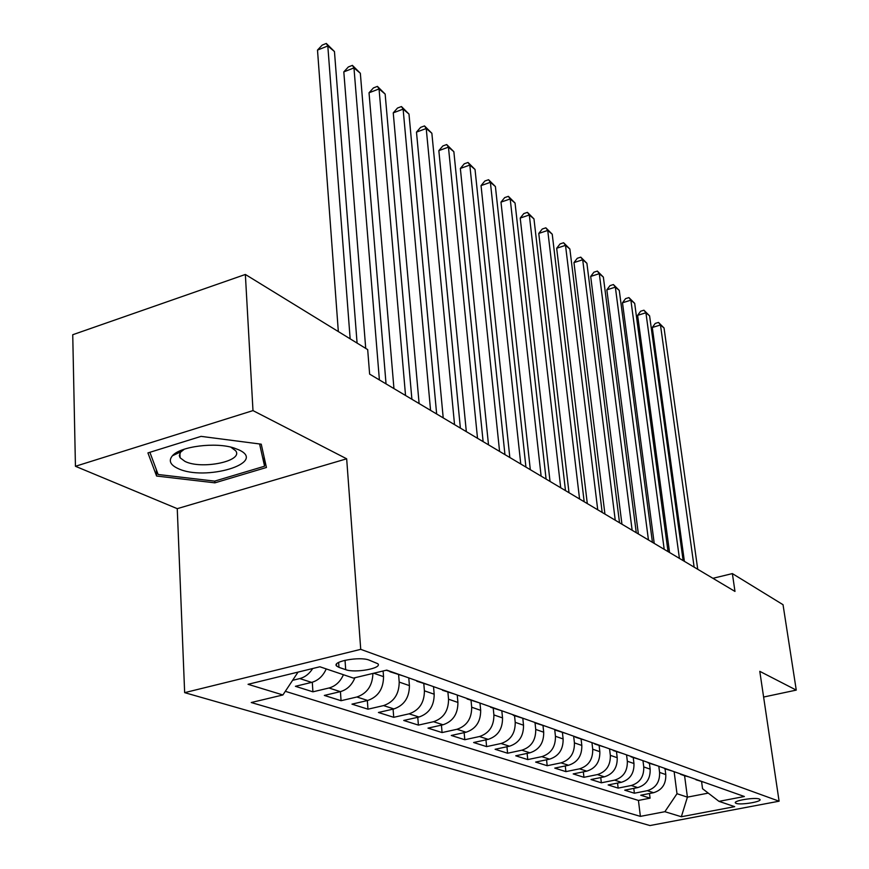 <?xml version="1.0" encoding="UTF-8"?>
<svg xmlns="http://www.w3.org/2000/svg" width="869" height="869" viewBox="0 0 869 869"><rect width="100%" height="100%" fill="white"/><g stroke="black" fill="none" stroke-linecap="round" stroke-linejoin="round"><path stroke-width="1.3" d="M759.245 799.013C754.835 797.101 732.991 800.718 735.435 802.945L736.195 803.39C740.714 805.248 762.298 801.685 759.951 799.447L759.245 799.013M184.652 692.647L649.947 825.55L779.091 801.196L360.733 649.349L184.652 692.647L177.254 508.658L346.666 458.799L252.988 410.602L75.44 466.284L177.254 508.658M75.44 466.284L72.735 334.728L245.362 274.463L252.988 410.602M179.85 452.162L178.156 451.717M326.233 668.924C323.018 676.093 318.152 680.579 311.634 682.393L295.406 686.304L312.916 691.822L312.297 682.219M354.932 677.733C351.869 685.141 347.003 689.78 340.311 691.648L324.333 695.428L341.061 700.707L340.431 691.615M383.11 670.987L383.544 676.647C383.414 688.878 378.134 696.829 367.706 700.479L351.967 704.14L367.978 709.191L367.337 700.566M408.778 677.907L409.418 685.619C409.332 697.601 404.161 705.378 393.907 708.93L378.417 712.482L393.733 717.316L393.081 709.126M433.522 686.651L434.185 694.212C434.152 705.954 429.09 713.558 418.988 717.023L403.727 720.466L418.413 725.104L417.761 717.305M457.235 695.026L457.92 702.445C457.93 713.96 452.966 721.411 443.027 724.779L427.993 728.124L442.082 732.567L441.43 725.137M479.981 703.064L480.676 710.342C480.731 721.639 475.864 728.928 466.077 732.219L451.272 735.467L464.796 739.725L464.144 732.643M501.826 710.875L502.532 717.924C502.619 729.004 497.85 736.152 488.204 739.356L473.627 742.517L486.607 746.612L485.956 739.845M522.834 718.533L523.518 725.213C523.649 736.086 518.967 743.082 509.473 746.21L495.102 749.284L507.583 753.227L506.942 746.753M543.016 725.789L543.701 732.209C543.864 742.886 539.269 749.751 529.916 752.804L515.741 755.802L527.755 759.593L527.125 753.401M562.428 732.686L563.123 738.954C563.308 749.436 558.8 756.171 549.577 759.158L535.619 762.07L547.188 765.719L546.547 759.788M581.111 739.237L581.817 745.439C582.034 755.737 577.603 762.352 568.522 765.263L554.759 768.109L565.904 771.618L565.274 765.937M599.121 745.58L599.838 751.685C600.077 761.809 595.721 768.305 586.771 771.151L573.192 773.921L583.946 777.31L583.327 771.857M616.49 751.707L617.207 757.714C617.479 767.664 613.199 774.04 604.368 776.832L590.985 779.536L601.348 782.806L600.74 777.559M633.24 757.627L633.968 763.536C634.261 773.323 630.058 779.58 621.346 782.306L608.148 784.946L618.152 788.107L617.555 783.067M649.425 763.33L650.153 769.152C650.457 778.776 646.33 784.924 637.748 787.596L624.713 790.171L634.381 793.223L633.794 788.379M245.362 274.463L367.685 349.599L369.629 374.126L734.978 591.431L732.371 573.594L712.906 578.309M338.975 667.37L345.699 669.673C355.063 673.312 382.599 668.272 377.863 663.742L369.032 660.071C359.733 656.28 331.567 661.45 336.585 666.002L338.975 667.37L338.638 662.45M701.609 781.785L702.543 788.726L718.989 801.359L744.375 796.504L386.759 670.118L353.422 678.092L319.868 666.773L248.045 684.305L282.903 694.961L251.25 702.532L640.388 816.371L664.872 811.7L676.994 793.712L687.412 797.145L708.257 793.115M718.989 801.359L734.685 806.649L681.35 816.741L664.872 811.7M658.811 766.273L659.593 772.422C659.919 781.959 655.823 788.042 647.307 790.681L634.381 793.223M665.046 768.848L665.784 774.572L659.593 772.422M642.973 760.668L643.744 766.925C644.048 776.614 639.888 782.806 631.252 785.5L618.152 788.107M626.56 754.868L627.331 761.233C627.614 771.085 623.377 777.386 614.633 780.134L601.348 782.806M609.593 749.056L610.331 755.335C610.592 765.35 606.28 771.77 597.405 774.583L583.946 777.31M591.995 743.006L592.712 749.219C592.94 759.408 588.563 765.947 579.558 768.826L565.904 771.618M573.725 736.651L574.42 742.876C574.626 753.249 570.162 759.908 561.026 762.852L547.188 765.719M554.759 729.971L555.443 736.282C555.617 746.851 551.076 753.629 541.8 756.649L527.755 759.593M535.043 722.954L535.728 729.439C535.869 740.203 531.241 747.123 521.834 750.197L507.583 753.227M514.546 715.719L515.219 722.335C515.339 733.284 510.614 740.345 501.065 743.506L486.607 746.612M493.234 708.202L493.896 714.926C493.972 726.093 489.16 733.295 479.46 736.532L464.796 739.725M471.041 700.36L471.682 707.225C471.726 718.609 466.816 725.952 456.975 729.276L442.082 732.567M447.915 692.202L448.545 699.197C448.534 710.799 443.538 718.305 433.533 721.715L418.413 725.104M423.8 683.686L424.409 690.822C424.354 702.663 419.249 710.331 409.082 713.829L393.733 717.316M398.621 674.844L399.208 682.078C399.099 694.157 393.885 702 383.555 705.595L367.978 709.191M312.688 668.533C309.342 673.833 305.041 677.19 299.794 678.58L292.603 680.318M285.314 691.311L638.433 800.436L650.077 798.166L649.491 793.506M665.784 774.572C666.11 784.044 662.048 790.084 653.575 792.702L640.725 795.222L650.077 798.166M372.899 673.432C372.529 685.554 367.196 693.408 356.887 696.992L341.061 700.707M343.429 674.724C340.257 681.785 335.456 686.217 328.993 687.998L312.916 691.822M763.601 697.047L796.265 690.105L783.034 604.705L732.371 573.594M796.265 690.105L759.788 671.335L779.091 801.196M346.666 458.799L360.733 649.349M688.856 776.886L684.587 775.745L687.412 797.145L681.35 816.741M674.127 771.683L676.994 793.712M298.045 672.106L282.903 694.961M392.43 672.117L386.205 670.249M389.888 671.715L403.325 675.973M419.303 681.622L411.982 679.037M416.794 681.22L429.71 685.304M444.982 690.692L437.759 688.139M442.517 690.29L454.932 694.212M469.542 699.371L462.417 696.851M467.109 698.969L479.069 702.739M493.049 707.681L486.021 705.204M490.648 707.29L502.173 710.907M515.578 715.643L508.637 713.199M513.21 715.252L524.322 718.739M537.183 723.28L530.34 720.868M534.848 722.889L545.58 726.245M557.92 730.612L551.163 728.222M555.617 730.221L565.98 733.458M577.842 737.651L571.183 735.293M575.571 737.26L585.587 740.388M596.992 744.418L590.42 742.093M594.754 744.038L604.444 747.058M615.426 750.935L608.93 748.644M613.221 750.555L622.595 753.466M633.164 757.203L626.766 754.944M630.992 756.823L640.084 759.647M650.262 763.243L643.94 761.016M648.122 762.873L656.931 765.6M666.751 769.076L660.505 766.871M664.633 768.696L673.171 771.346M682.654 774.692L676.495 772.519M698.003 780.123L691.92 777.972M638.433 800.436L640.388 816.371M695.939 779.754L703.999 782.241M156.594 476.038L214.915 482.838L266.425 467.489L261.243 444.178L201.076 436.368L147.926 452.912L156.594 476.038L156.366 469.727M214.839 481.068L214.915 482.838M350.153 338.834L327.809 45.97L334.456 51.543L357.083 343.081M338.334 331.567L317.5 50.087L327.809 45.97L326.299 43.45L334.456 51.543M317.5 50.087L322.193 45.101L326.299 43.45M238.921 449.892L234.098 448.035C215.784 441.854 180.209 446.329 172.431 455.769C168.369 460.603 170.183 464.839 177.895 468.478C204.91 481.665 267.815 462.938 238.921 449.892M184.369 449.164L180.589 452.162L179.307 455.649L180.089 457.767L184.999 461.417C201.717 469.836 243.798 461.113 235.673 450.794L230.828 447.144M179.85 452.032L178.33 451.63M259.592 443.972L264.578 466.218L214.665 481.122L158.136 474.496L149.892 452.304M264.035 456.746L264.578 466.218M379.395 379.938L353.965 67.912L360.342 73.257L386.042 383.892M365.719 348.393L343.809 71.888L353.965 67.912L352.401 65.371L360.342 73.257M343.809 71.888L348.35 66.956L352.401 65.371M405.541 395.493L379.047 88.942L385.152 94.069L411.895 399.273M393.95 388.595L369.032 92.787L379.047 88.942L377.428 86.379L385.152 94.069M369.032 92.787L373.431 87.921L377.428 86.379M430.568 410.374L403.118 109.136L408.984 114.056L436.651 413.992M419.108 403.553L393.244 112.851L403.118 109.136L401.445 106.55L408.984 114.056M393.244 112.851L397.502 108.038L401.445 106.55M454.541 424.626L426.223 128.514L431.86 133.25L460.374 428.102M443.212 417.891L416.49 132.11L426.223 128.514L424.517 125.929L431.86 133.25M416.49 132.11L420.629 127.363L424.517 125.929M477.515 438.302L448.447 147.154L453.857 151.695L483.121 441.626M466.327 431.643L438.845 150.63L448.447 147.154L446.699 144.547L453.857 151.695M438.845 150.63L442.864 145.949L446.699 144.547M499.577 451.413L469.814 165.077L475.028 169.455L504.954 454.617M488.508 444.841L460.353 168.456L469.814 165.077L468.033 162.47L475.028 169.455M460.353 168.456L464.252 163.817L468.033 162.47M520.759 464.013L490.388 182.327L495.406 186.542L525.93 467.087M509.831 457.518L481.046 185.608L490.388 182.327L488.574 179.72L495.406 186.542M481.046 185.608L484.848 181.024L488.574 179.72M541.126 476.125L510.201 198.958L515.045 203.02L546.09 479.08M530.318 469.705L500.989 202.129L510.201 198.958L508.365 196.34L515.045 203.02M500.989 202.129L504.683 197.611L508.365 196.34M560.711 487.781L529.308 214.98L533.968 218.89L565.491 490.627M550.034 481.426L520.216 218.065L529.308 214.98L527.44 212.362L533.968 218.89M520.216 218.065L523.811 213.589L527.44 212.362M579.569 499.002L547.731 230.437L552.239 234.217L584.174 501.739M569.01 492.712L538.769 233.435L547.731 230.437L545.851 227.819L552.239 234.217M538.769 233.435L542.267 229.014L545.851 227.819M597.731 509.799L565.513 245.351L569.868 249.001L602.174 512.438M587.303 503.596L556.671 248.262L565.513 245.351L563.612 242.744L569.868 249.001M556.671 248.262L560.081 243.907L563.612 242.744M615.241 520.216L582.697 259.766L586.901 263.285L619.521 522.758M604.933 514.079L573.964 262.601L582.697 259.766L580.774 257.148L586.901 263.285M573.964 262.601L577.288 258.289L580.774 257.148M632.143 530.264L599.295 273.681L603.358 277.092L636.271 532.719M621.943 524.203L590.681 276.44L599.295 273.681L597.361 271.085L603.358 277.092M590.681 276.44L593.929 272.182L597.361 271.085M648.448 539.964L615.35 287.15L619.282 290.442L652.434 542.332M638.367 533.968L606.844 289.833L615.35 287.15L613.405 284.554L619.282 290.442M606.844 289.833L610.005 285.629L613.405 284.554M664.198 549.327L630.883 300.174L634.685 303.368L668.044 551.619M654.227 543.407L622.486 302.792L630.883 300.174L628.928 297.589L634.685 303.368M622.486 302.792L625.571 298.632L628.928 297.589M679.417 558.387L645.917 312.786L649.599 315.882L683.143 560.603M669.564 552.521L637.618 315.338L645.917 312.786L643.951 310.2L649.599 315.882M637.618 315.338L640.638 311.221L643.951 310.2M694.135 567.142L660.473 324.995L664.046 327.993L697.731 569.282M684.392 561.341L652.282 327.494L660.473 324.995L658.506 322.432L664.046 327.993M652.282 327.494L655.237 323.42L658.506 322.432M650.153 769.152L643.744 766.925M633.968 763.536L627.331 761.233M617.207 757.714L610.331 755.335M599.838 751.685L592.712 749.219M581.817 745.439L574.42 742.876M563.123 738.954L555.443 736.282M543.701 732.209L535.728 729.439M523.518 725.213L515.219 722.335M502.532 717.924L493.896 714.926M480.676 710.342L471.682 707.225M457.92 702.445L448.545 699.197M434.185 694.212L424.409 690.822M409.418 685.619L399.208 682.078M383.544 676.647L373.724 673.236M311.634 682.393L299.794 678.58M653.575 792.702L647.307 790.681M637.748 787.596L631.252 785.5M621.346 782.306L614.633 780.134M604.368 776.832L597.405 774.583M586.771 771.151L579.558 768.826M568.522 765.263L561.026 762.852M549.577 759.158L541.8 756.649M529.916 752.804L521.834 750.197M509.473 746.21L501.065 743.506M488.204 739.356L479.46 736.532M466.077 732.219L456.975 729.276M443.027 724.779L433.533 721.715M418.988 717.023L409.082 713.829M393.907 708.93L383.555 705.595M367.706 700.479L356.887 696.992M340.311 691.648L328.993 687.998M345.036 660.277L345.699 669.673M684.587 775.745L680.557 774.322M336.455 664.188L336.585 666.002M180.969 451.728L172.431 455.769M179.807 450.935L179.861 452.26M179.894 453.162L180.089 457.767"/></g></svg>
